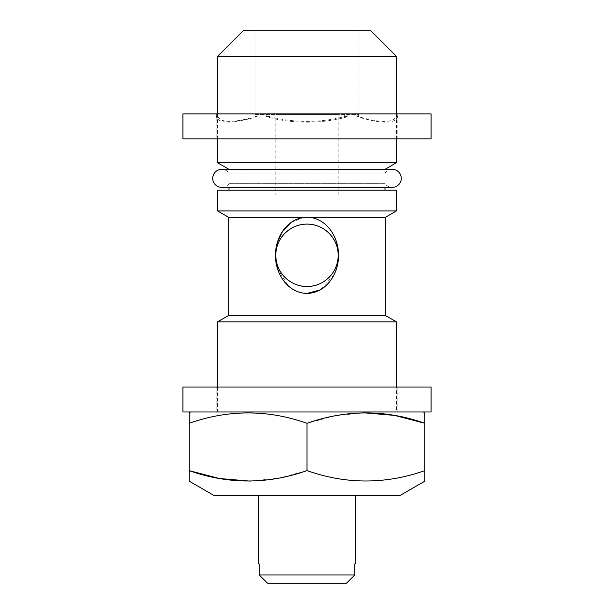 <?xml version="1.0" encoding="UTF-8"?>
<svg xmlns="http://www.w3.org/2000/svg" width="614" height="614" viewBox="0 0 614 614"><rect width="100%" height="100%" fill="white"/><g stroke="black" fill="none" stroke-linecap="round" stroke-linejoin="round"><path stroke-width="0.46" stroke-dasharray="3.07 2.3" d="M255.01 114.58L358.99 114.58L255.01 114.58L255.01 30.7L358.99 30.7L255.01 30.7M358.99 114.58L358.99 30.7M275.809 194.991L338.191 194.991L275.809 194.991L275.809 114.58L338.191 114.58L275.809 114.58M338.191 194.991L338.191 114.58M216.189 138.841L397.811 138.841L216.189 138.841L216.189 113.889L255.593 113.889L255.593 116.599C233.497 122.961 220.94 122.961 217.932 116.599L217.932 113.889M344.661 116.599L344.661 113.889L269.339 113.889L269.339 116.599C294.444 122.961 319.556 122.961 344.661 116.599L347.846 116.599C323.632 124.013 290.368 124.013 266.154 116.599L266.154 113.889L216.189 113.889M347.846 116.599L347.846 113.889L344.661 113.889M397.811 138.841L397.811 113.889L347.846 113.889M355.521 495.153L258.479 495.153L355.521 495.153M229.014 169.341L229.014 173.041A9.01 9.01 0 0 0 221.731 169.341L392.269 169.341A9.01 9.01 0 0 0 384.986 173.041L229.014 173.041L384.986 173.041L384.986 169.341L229.014 169.341L384.986 169.341M396.068 113.889L358.407 113.889L358.407 116.599C380.503 122.961 393.06 122.961 396.068 116.599L396.068 113.889L397.811 113.889M396.421 138.841L396.421 113.889M217.579 138.841L217.579 113.889M384.986 187.37L384.986 183.67A9.01 9.01 0 0 0 392.269 187.37L221.731 187.37A9.01 9.01 0 0 0 229.014 183.67L384.986 183.67L229.014 183.67L229.014 187.37M190.54 411.971L423.46 411.971L190.54 411.971M216.189 411.971L397.811 411.971L216.189 411.971L216.189 387.012L397.811 387.012L216.189 387.012M397.811 411.971L397.811 387.012M290.859 222.621L303.869 217.302A38.129 38.129 0 0 1 310.131 217.302L309.901 217.341C327.907 219.697 338.744 238.194 338.514 255.301L335.574 271.258M275.486 255.301L277.513 241.962M275.809 255.301A31.191 31.191 0 0 1 307 224.11A31.191 31.191 0 0 1 338.191 255.301C338.383 238.316 323.977 223.941 307.023 224.11C289.946 223.926 275.609 238.393 275.809 255.301C275.632 272.301 290 286.654 306.977 286.5C324.008 286.654 338.368 272.317 338.191 255.301A31.191 31.191 0 0 1 307 286.5A31.191 31.191 0 0 1 275.809 255.301M310.131 217.302A38.129 38.129 0 0 0 303.869 217.302L310.131 217.302M396.421 411.971L217.579 411.971L396.421 411.971L396.421 387.012M217.579 411.971L217.579 387.012M229.014 190.14L384.986 190.14L229.014 190.14M396.421 190.14L217.579 190.14M396.421 210.94L217.579 210.94M385.331 217.341L309.901 217.341M304.099 217.341L228.669 217.341M385.331 315.45L228.669 315.45M333.955 274.926L320.04 289.962M307 293.431L296.93 291.397L288.319 285.917L277.574 268.84M396.421 321.851L217.579 321.851M431.089 411.971L182.911 411.971M431.089 387.012L182.911 387.012M400.581 495.153L213.419 495.153M189.15 474.185L189.15 480.67M424.85 412.769L424.85 470.623C385.661 484.446 346.38 484.446 307 470.623L278.917 478.106L250.282 481.13M424.85 481.146L424.85 474.185M189.15 412.769L189.15 423.292C228.339 409.469 267.62 409.469 307 423.292L335.083 415.808L363.718 412.785M189.15 470.623L189.15 423.292M307 470.623L307 423.292M370.779 30.7L243.221 30.7M396.421 56.35L217.579 56.35M396.421 162.741L217.579 162.741M354.808 563.89L354.808 574.98L259.192 574.98L259.192 563.89L354.808 563.89L259.192 563.89M346.334 583.3L267.666 583.3M269.339 113.889L266.154 113.889M266.154 116.599L269.339 116.599M255.593 113.889L358.407 113.889M217.932 116.599L216.335 116.599C218.837 124.013 232.453 124.013 257.182 116.599L257.182 113.889M257.182 116.599L255.593 116.599M358.407 116.599L356.818 116.599C381.547 124.013 395.163 124.013 397.665 116.599L397.665 113.889M397.665 116.599L396.068 116.599M356.818 116.599L356.818 113.889M216.335 116.599L216.335 113.889M431.089 138.841L182.911 138.841M431.089 113.889L182.911 113.889"/><path stroke-width="0.92" d="M182.911 138.841L431.089 138.841L431.089 113.889L182.911 113.889L182.911 138.841M355.521 563.89L354.808 563.89L355.521 563.89L355.521 495.153M258.479 563.89L259.192 563.89L258.479 563.89L258.479 495.153M354.808 563.89L354.808 574.98L259.192 574.98L267.666 583.3L259.192 574.98L259.192 563.89M384.986 169.341L396.421 162.741L396.421 138.841M229.014 169.341L217.579 162.741L396.421 162.741M396.421 113.889L396.421 56.35L217.579 56.35L217.579 113.889M217.579 162.741L217.579 138.841M217.579 56.35L243.221 30.7L370.779 30.7L396.421 56.35M221.731 169.341A9.01 9.01 0 0 0 212.72 178.352A9.01 9.01 0 0 0 221.731 187.37L392.269 187.37A9.01 9.01 0 0 0 401.28 178.352A9.01 9.01 0 0 0 392.269 169.341L221.731 169.341M190.54 411.971L189.15 412.769L189.15 423.292C228.531 409.469 267.819 409.469 307 423.292C346.38 409.469 385.661 409.469 424.85 423.292L424.85 412.769L423.46 411.971M189.15 480.67L189.15 481.146L213.419 495.153L400.581 495.153L424.85 481.146L424.85 423.292L394.641 415.409L363.718 412.785M189.15 481.146L189.15 470.623C228.339 484.446 267.62 484.446 307 470.623C346.181 484.446 385.469 484.446 424.85 470.623L424.85 474.185M182.911 411.971L431.089 411.971L431.089 387.012L182.911 387.012L182.911 411.971M277.513 241.962L282.655 231.217L290.859 222.621M304.099 217.341C286.024 219.72 275.249 238.27 275.486 255.301C275.126 273.276 287.505 293.024 306.923 293.431C326.425 293.147 338.882 273.284 338.514 255.301C338.713 238.186 327.968 219.728 309.901 217.341L228.669 217.341L217.579 210.94L396.421 210.94L396.421 190.14L217.579 190.14L217.579 210.94M338.191 255.301A31.191 31.191 0 0 0 307 224.11A31.191 31.191 0 0 0 275.809 255.301A31.191 31.191 0 0 0 307 286.5A31.191 31.191 0 0 0 338.191 255.301C338.368 238.301 324 223.949 307.023 224.11C289.992 223.957 275.632 238.286 275.809 255.301C275.617 272.286 290.023 286.669 306.977 286.5C324.054 286.677 338.391 272.217 338.191 255.301M396.421 387.012L396.421 321.851L217.579 321.851L217.579 387.012M217.579 321.851L228.669 315.45L385.331 315.45L396.421 321.851M385.331 315.45L385.331 217.341L396.421 210.94M309.901 217.341L385.331 217.341M228.669 315.45L228.669 217.341M384.986 190.14L384.986 187.37M229.014 190.14L229.014 187.37M335.574 271.258L333.955 274.926M320.04 289.962L307 293.431M277.574 268.84L275.502 256.207M250.282 481.13L219.359 478.506L189.15 470.623L189.15 474.185M189.15 470.623L189.15 423.292M307 470.623L307 423.292M346.334 583.3L354.808 574.98L346.334 583.3L267.666 583.3"/></g></svg>
